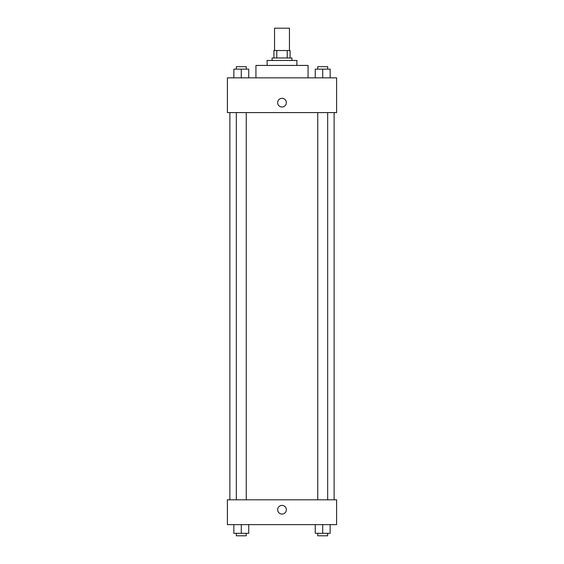 <?xml version="1.0" encoding="UTF-8"?>
<svg xmlns="http://www.w3.org/2000/svg" width="564" height="564" viewBox="0 0 564 564"><rect width="100%" height="100%" fill="white"/><g stroke="black" fill="none" stroke-linecap="round" stroke-linejoin="round"><path stroke-width="0.85" d="M289.445 50.541L289.445 28.2L274.555 28.2L274.555 50.541M276.776 57.986L276.776 50.541L273.935 50.541L273.935 57.986L273.935 50.541M276.776 50.541L290.065 50.541L290.065 57.986M287.224 57.986L287.224 50.541M272.074 60.468L272.074 57.986L291.926 57.986L291.926 60.468M267.11 65.431L267.11 60.468L296.89 60.468L296.89 65.431M255.936 77.846L255.936 65.431L308.064 65.431L308.064 77.846M227.391 77.846L336.609 77.846L336.609 112.596L227.391 112.596L227.391 77.846M277.657 102.662A4.343 4.343 0 0 1 284.171 98.904A4.343 4.343 0 0 1 284.171 106.427A4.343 4.343 0 0 1 277.657 102.662M227.391 499.81L336.609 499.81L336.609 524.633L227.391 524.633L227.391 499.81M282 514.079A4.343 4.343 0 0 1 278.235 507.565A4.343 4.343 0 0 1 285.765 507.565A4.343 4.343 0 0 1 282 514.079M315.262 524.633L315.262 533.318L330.151 533.318L330.151 524.633L330.151 533.318M322.707 533.318L322.707 524.633M327.67 533.318L327.67 535.8L317.743 535.8L317.743 533.318M233.848 524.633L233.848 533.318L248.738 533.318L248.738 524.633L248.738 533.318M241.293 533.318L241.293 524.633M246.256 533.318L246.256 535.8L236.33 535.8L236.33 533.318M315.262 77.846L315.262 69.153L330.151 69.153L330.151 77.846L330.151 69.153M322.707 77.846L322.707 69.153M327.67 69.153L327.67 66.672L317.743 66.672L317.743 69.153M233.848 77.846L233.848 69.153L248.738 69.153L248.738 77.846L248.738 69.153M241.293 77.846L241.293 69.153M246.256 69.153L246.256 66.672L236.33 66.672L236.33 69.153M334.128 499.81L334.128 112.596M229.872 499.81L229.872 112.596M317.743 112.596L317.743 499.81M327.67 112.596L327.67 499.81M246.256 499.81L246.256 112.596M236.33 499.81L236.33 112.596"/></g></svg>
